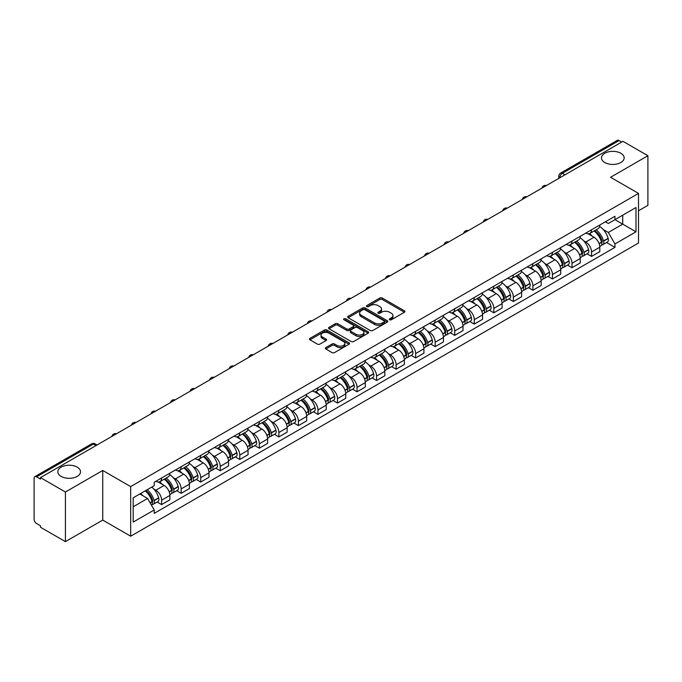 <?xml version="1.0" encoding="UTF-8"?>
<svg xmlns="http://www.w3.org/2000/svg" width="682" height="682" viewBox="0 0 682 682"><rect width="100%" height="100%" fill="white"/><g stroke="black" fill="none" stroke-linecap="round" stroke-linejoin="round"><path stroke-width="1.02" d="M389.635 319.773A1.219 0.699 0 0 0 391.357 319.773L404.426 312.228A1.739 1.006 0 0 0 404.929 311.521A1.739 1.006 0 0 0 404.426 310.813L382.295 298.034A1.739 1.006 0 0 0 379.831 298.034L366.771 305.579A1.219 0.699 0 0 0 366.413 306.073A1.219 0.699 0 0 0 366.771 306.568A1.219 0.699 0 0 0 368.493 306.568L370.181 305.596A5.567 3.214 0 0 1 378.05 305.596L379.891 306.661A5.567 3.214 0 0 1 381.528 308.929A5.567 3.214 0 0 1 379.891 311.205L378.203 312.177A1.219 0.699 0 0 0 377.845 312.671A1.219 0.699 0 0 0 378.203 313.174A1.219 0.699 0 0 0 379.925 313.174L381.613 312.194A5.567 3.214 0 0 1 389.482 312.194L391.332 313.26A5.567 3.214 0 0 1 392.96 315.536A5.567 3.214 0 0 1 391.332 317.803L389.635 318.784A1.219 0.699 0 0 0 389.286 319.278A1.219 0.699 0 0 0 389.635 319.773L389.635 318.784M77.194 467.144A11.338 6.547 0 0 0 64.833 465.721A11.338 6.547 0 0 0 57.834 471.774A11.338 6.547 0 0 0 61.158 476.403A11.338 6.547 0 0 0 73.511 477.818A11.338 6.547 0 0 0 80.51 471.774A11.338 6.547 0 0 0 77.194 467.144M620.842 153.271A11.338 6.547 0 0 0 608.489 151.847A11.338 6.547 0 0 0 601.49 157.9A11.338 6.547 0 0 0 604.806 162.529A11.338 6.547 0 0 0 617.167 163.944A11.338 6.547 0 0 0 624.166 157.9A11.338 6.547 0 0 0 620.842 153.271M325.851 347.581A1.739 1.006 0 0 0 325.348 348.289A1.739 1.006 0 0 0 325.851 349.005L332.066 352.585A1.739 1.006 0 0 0 334.521 352.585L349.031 344.214A1.739 1.006 0 0 0 349.542 343.498A1.739 1.006 0 0 0 349.031 342.79L326.9 330.011A1.739 1.006 0 0 0 324.444 330.011L309.935 338.391A1.739 1.006 0 0 0 309.423 339.099A1.739 1.006 0 0 0 309.935 339.807L317.428 344.137A1.739 1.006 0 0 0 319.892 344.137L326.098 340.557A1.739 1.006 0 0 0 326.61 339.849A1.739 1.006 0 0 0 326.098 339.133L322.381 336.985A4.655 2.685 0 0 1 321.017 335.092A4.655 2.685 0 0 1 323.89 332.611A4.655 2.685 0 0 1 328.963 333.191L343.532 341.605A4.655 2.685 0 0 1 344.896 343.498A4.655 2.685 0 0 1 342.023 345.979A4.655 2.685 0 0 1 336.951 345.399L334.521 344.001A1.739 1.006 0 0 0 332.066 344.001L325.851 347.581L325.851 349.005L332.066 345.442L332.066 344.001M130.68 486.598L102.743 470.469L65.412 492.02L40.485 477.63L622.973 141.336L647.9 155.726L610.569 177.277L638.505 193.407L130.68 486.598L130.68 536.214L638.505 243.022L638.505 193.407M370.3 330.514A1.739 1.006 0 0 0 372.764 330.514L387.274 322.134A1.739 1.006 0 0 0 387.777 321.427A1.739 1.006 0 0 0 387.274 320.711L365.143 307.94A1.739 1.006 0 0 0 362.679 307.94L348.17 316.312A1.739 1.006 0 0 0 347.658 317.019A1.739 1.006 0 0 0 348.17 317.735L370.3 330.514M344.419 320.037A1.219 0.699 0 0 1 345.655 320.208L345.655 318.758L368.152 331.75A1.739 1.006 0 0 1 368.664 332.466A1.739 1.006 0 0 1 368.152 333.174L353.643 341.546A1.739 1.006 0 0 1 351.187 341.546L329.048 328.775L335.263 325.212L335.263 323.762L329.048 327.351A1.739 1.006 0 0 0 328.545 328.059A1.739 1.006 0 0 0 329.048 328.775L329.048 327.351M335.263 325.212A1.739 1.006 0 0 1 337.718 325.212L337.718 323.762A1.739 1.006 0 0 0 335.263 323.762M337.718 323.762L346.695 328.946A1.739 1.006 0 0 0 349.158 328.946L353.276 326.567A1.739 1.006 0 0 0 353.779 325.86A1.739 1.006 0 0 0 353.276 325.152L343.933 319.756A1.219 0.699 0 0 1 343.575 319.261A1.219 0.699 0 0 1 344.325 318.613A1.219 0.699 0 0 1 345.655 318.758M65.412 492.02L65.412 541.636L40.485 527.246L40.485 525.796L36.606 523.554A3.546 2.046 -120 0 1 34.1 519.215L34.1 478.278A3.546 2.046 -120 0 1 34.833 476.658L91.576 443.897A3.546 2.046 60 0 1 93.349 444.076L36.606 476.837A3.546 2.046 -120 0 0 34.833 476.658M638.505 210.764L647.9 205.342L647.9 155.726M65.412 541.636L102.743 520.085L130.68 536.214M40.485 477.63L40.485 479.079L36.606 476.837M564.977 174.822L562.343 173.305A3.546 2.046 60 0 0 560.57 173.126L617.321 140.364A3.546 2.046 60 0 1 619.086 140.543L562.343 173.305A3.546 2.046 120 0 0 559.837 177.644L559.837 177.789M621.72 142.061L619.086 140.543M591.533 229.783A8.15 4.706 60 0 1 589.845 233.44L598.114 228.666A8.15 4.706 -120 0 0 599.802 225.009M583.681 240.806L585.77 242.008A8.15 4.706 60 0 1 591.533 251.99L599.802 247.216A8.15 4.706 -120 0 0 594.039 237.234L588.114 233.815M599.802 247.216L599.802 251.624L591.533 256.398L587.049 253.815M589.845 233.44A8.15 4.706 60 0 1 585.829 233.073M591.533 251.99L591.533 256.398M571.985 241.07A8.15 4.706 60 0 1 570.305 244.727L578.566 239.953A8.15 4.706 -120 0 0 580.254 236.296M567.509 265.093L571.993 267.685L580.254 262.911L580.254 258.495A8.15 4.706 -120 0 0 574.491 248.521L568.575 245.102M570.305 244.727A8.15 4.706 60 0 1 566.29 244.361M564.142 252.084L566.231 253.286A8.15 4.706 60 0 1 571.993 263.269L571.993 267.685M552.446 252.349A8.15 4.706 60 0 1 550.758 256.006L559.027 251.232A8.15 4.706 -120 0 0 560.715 247.575M547.961 276.372L552.446 278.964L560.715 274.19L560.715 269.782A8.15 4.706 -120 0 0 554.952 259.799L549.036 256.381M550.758 256.006A8.15 4.706 60 0 1 546.751 255.639M544.603 263.371L546.683 264.573A8.15 4.706 60 0 1 552.446 274.556L552.446 278.964M532.906 263.636A8.15 4.706 60 0 1 531.218 267.293L539.488 262.519A8.15 4.706 -120 0 0 541.176 258.862M528.422 287.659L532.906 290.242L541.176 285.477L541.176 281.061A8.15 4.706 -120 0 0 535.413 271.078L529.496 267.668M531.218 267.293A8.15 4.706 60 0 1 527.203 266.918M525.063 274.65L527.143 275.852A8.15 4.706 60 0 1 532.906 285.835L532.906 290.242M513.367 274.914A8.15 4.706 60 0 1 511.679 278.571L519.948 273.797A8.15 4.706 -120 0 0 521.636 270.14M508.883 298.938L513.367 301.529L521.636 296.755L521.636 292.339A8.15 4.706 -120 0 0 515.873 282.365L509.957 278.947M511.679 278.571A8.15 4.706 60 0 1 507.664 278.205M505.515 285.928L507.604 287.139A8.15 4.706 60 0 1 513.367 297.113L513.367 301.529M493.819 286.193A8.15 4.706 60 0 1 492.14 289.85L500.4 285.085A8.15 4.706 -120 0 0 502.088 281.419M489.344 310.225L493.828 312.808L502.088 308.034L502.088 303.626A8.15 4.706 -120 0 0 496.326 293.644L490.409 290.225M492.14 289.85A8.15 4.706 60 0 1 488.124 289.483M485.976 297.216L488.065 298.418A8.15 4.706 60 0 1 493.828 308.4L493.828 312.808M474.28 297.48A8.15 4.706 60 0 1 472.592 301.137L480.861 296.363A8.15 4.706 -120 0 0 482.549 292.706M469.796 321.503L474.28 324.095L482.549 319.321L482.549 314.905A8.15 4.706 -120 0 0 476.786 304.931L470.87 301.512M472.592 301.137A8.15 4.706 60 0 1 468.585 300.771M466.437 308.494L468.517 309.696A8.15 4.706 60 0 1 474.28 319.679L474.28 324.095M454.741 308.758A8.15 4.706 60 0 1 453.053 312.416L461.322 307.642A8.15 4.706 -120 0 0 463.01 303.984M450.256 332.782L454.741 335.373L463.01 330.6L463.01 326.192A8.15 4.706 -120 0 0 457.247 316.209L451.331 312.791M453.053 312.416A8.15 4.706 60 0 1 449.037 312.049M446.898 319.781L448.978 320.983A8.15 4.706 60 0 1 454.741 330.966L454.741 335.373M435.201 320.046A8.15 4.706 60 0 1 433.513 323.703L441.783 318.929A8.15 4.706 -120 0 0 443.471 315.272M430.717 344.069L435.201 346.661L443.471 341.887L443.471 337.471A8.15 4.706 -120 0 0 437.708 327.488L431.791 324.078M433.513 323.703A8.15 4.706 60 0 1 429.498 323.336M427.35 331.06L429.438 332.262A8.15 4.706 60 0 1 435.201 342.245L435.201 346.661M415.662 331.324A8.15 4.706 60 0 1 413.974 334.981L422.235 330.207A8.15 4.706 -120 0 0 423.923 326.55M411.178 355.348L415.662 357.939L423.923 353.165L423.923 348.758A8.15 4.706 -120 0 0 418.16 338.775L412.243 335.356M413.974 334.981A8.15 4.706 60 0 1 409.959 334.615M407.81 342.347L409.899 343.549A8.15 4.706 60 0 1 415.662 353.523L415.662 357.939M396.114 342.603A8.15 4.706 60 0 1 394.426 346.268L402.695 341.494A8.15 4.706 -120 0 0 404.383 337.837M391.63 366.635L396.114 369.218L404.383 364.444L404.383 360.036A8.15 4.706 -120 0 0 398.62 350.054L392.704 346.635M394.426 346.268A8.15 4.706 60 0 1 390.419 345.893M388.271 353.626L390.351 354.828A8.15 4.706 60 0 1 396.114 364.81L396.114 369.218M376.575 353.89A8.15 4.706 60 0 1 374.887 357.547L383.156 352.773A8.15 4.706 -120 0 0 384.844 349.116M372.091 377.913L376.575 380.505L384.844 375.731L384.844 371.315A8.15 4.706 -120 0 0 379.081 361.341L373.165 357.922M374.887 357.547A8.15 4.706 60 0 1 370.88 357.18M368.732 364.904L370.812 366.115A8.15 4.706 60 0 1 376.575 376.089L376.575 380.505M357.036 365.168A8.15 4.706 60 0 1 355.348 368.826L363.617 364.052A8.15 4.706 -120 0 0 365.305 360.394M352.551 389.2L357.036 391.783L365.305 387.009L365.305 382.602A8.15 4.706 -120 0 0 359.542 372.619L353.626 369.201M355.348 368.826A8.15 4.706 60 0 1 351.332 368.459M349.184 376.191L351.273 377.393A8.15 4.706 60 0 1 357.036 387.376L357.036 391.783M337.496 376.455A8.15 4.706 60 0 1 335.808 380.113L344.069 375.339A8.15 4.706 -120 0 0 345.757 371.681M333.012 400.479L337.496 403.071L345.757 398.297L345.757 393.881A8.15 4.706 -120 0 0 339.994 383.898L334.078 380.488M335.808 380.113A8.15 4.706 60 0 1 331.793 379.746M329.645 387.47L331.733 388.672A8.15 4.706 60 0 1 337.496 398.655L337.496 403.071M317.948 387.734A8.15 4.706 60 0 1 316.26 391.391L324.53 386.617A8.15 4.706 -120 0 0 326.218 382.96M313.464 411.757L317.948 414.349L326.218 409.575L326.218 405.168A8.15 4.706 -120 0 0 320.455 395.185L314.538 391.766M316.26 391.391A8.15 4.706 60 0 1 312.254 391.025M310.105 398.757L312.185 399.959A8.15 4.706 60 0 1 317.948 409.942L317.948 414.349M298.409 399.021A8.15 4.706 60 0 1 296.721 402.678L304.99 397.904A8.15 4.706 -120 0 0 306.678 394.247M293.925 423.045L298.409 425.628L306.678 420.862L306.678 416.446A8.15 4.706 -120 0 0 300.915 406.463L294.999 403.053M296.721 402.678A8.15 4.706 60 0 1 292.714 402.303M290.566 410.035L292.646 411.237A8.15 4.706 60 0 1 298.409 421.22L298.409 425.628M278.87 410.3A8.15 4.706 60 0 1 277.182 413.957L285.451 409.183A8.15 4.706 -120 0 0 287.139 405.526M274.386 434.323L278.87 436.915L287.139 432.141L287.139 427.725A8.15 4.706 -120 0 0 281.376 417.751L275.46 414.332M277.182 413.957A8.15 4.706 60 0 1 273.167 413.59M271.018 421.314L273.107 422.525A8.15 4.706 60 0 1 278.87 432.499L278.87 436.915M259.331 421.578A8.15 4.706 60 0 1 257.643 425.236L265.903 420.47A8.15 4.706 -120 0 0 267.591 416.804M254.846 445.61L259.331 448.193L267.591 443.419L267.591 439.012A8.15 4.706 -120 0 0 261.828 429.029L255.912 425.611M257.643 425.236A8.15 4.706 60 0 1 253.627 424.869M251.479 432.601L253.568 433.803A8.15 4.706 60 0 1 259.331 443.786L259.331 448.193M239.783 432.865A8.15 4.706 60 0 1 238.095 436.523L246.364 431.749A8.15 4.706 -120 0 0 248.052 428.091M235.299 456.889L239.783 459.48L248.052 454.706L248.052 450.291A8.15 4.706 -120 0 0 242.289 440.316L236.373 436.898M238.095 436.523A8.15 4.706 60 0 1 234.088 436.156M231.94 443.88L234.02 445.082A8.15 4.706 60 0 1 239.783 455.064L239.783 459.48M220.243 444.144A8.15 4.706 60 0 1 218.555 447.801L226.825 443.027A8.15 4.706 -120 0 0 228.513 439.37M215.759 468.167L220.243 470.759L228.513 465.985L228.513 461.578A8.15 4.706 -120 0 0 222.75 451.595L216.833 448.176M218.555 447.801A8.15 4.706 60 0 1 214.549 447.435M212.4 455.167L214.48 456.369A8.15 4.706 60 0 1 220.243 466.352L220.243 470.759M200.704 455.431A8.15 4.706 60 0 1 199.016 459.088L207.285 454.314A8.15 4.706 -120 0 0 208.973 450.657M196.22 479.455L200.704 482.046L208.973 477.272L208.973 472.856A8.15 4.706 -120 0 0 203.21 462.873L197.294 459.463M199.016 459.088A8.15 4.706 60 0 1 195.001 458.722M192.853 466.445L194.941 467.647A8.15 4.706 60 0 1 200.704 477.63L200.704 482.046M181.165 466.71A8.15 4.706 60 0 1 179.477 470.367L187.738 465.593A8.15 4.706 -120 0 0 189.425 461.936M176.681 490.733L181.165 493.325L189.425 488.551L189.425 484.143A8.15 4.706 -120 0 0 183.663 474.161L177.746 470.742M179.477 470.367A8.15 4.706 60 0 1 175.462 470M173.313 477.732L175.402 478.934A8.15 4.706 60 0 1 181.165 488.909L181.165 493.325M161.617 477.988A8.15 4.706 60 0 1 159.929 481.654L168.198 476.88A8.15 4.706 -120 0 0 169.886 473.223M157.133 502.02L161.617 504.603L169.886 499.829L169.886 495.422A8.15 4.706 -120 0 0 164.123 485.439L158.207 482.021M159.929 481.654A8.15 4.706 60 0 1 155.922 481.279M153.774 489.011L155.854 490.213A8.15 4.706 60 0 1 161.617 500.196L161.617 504.603M605.369 221.795L608.318 223.491L635.999 207.507L622.726 215.18L622.726 224.148L608.318 232.46L603.229 229.519M133.186 506.777L147.593 498.457L154.226 509.957L133.186 522.105L133.186 497.809L154.226 485.661L154.226 482.259L614.959 216.262L614.959 219.664L635.999 231.812L614.959 243.96L608.318 232.46M635.999 207.507L635.999 231.812M154.226 509.957L154.226 513.358L614.959 247.361L614.959 243.96M102.743 470.469L102.743 520.085M147.593 498.457L139.827 493.973M606.588 242.528L614.959 247.361M390.121 319.943L391.332 319.253A5.567 3.214 0 0 0 392.96 316.977L392.96 315.536M381.528 308.929L381.528 310.378A5.567 3.214 0 0 1 379.891 312.646L378.689 313.345M404.4 312.245L382.295 299.483A1.739 1.006 0 0 0 379.831 299.483L367.257 306.738M387.248 322.151L365.143 309.381A1.739 1.006 0 0 0 362.679 309.381L348.195 317.744M384.196 321.921A1.219 0.699 0 0 0 384.554 321.427A1.219 0.699 0 0 0 384.196 320.924L364.768 309.713A1.219 0.699 0 0 0 363.046 309.713L361.264 310.736A5.567 3.214 0 0 0 359.636 313.012A5.567 3.214 0 0 0 361.264 315.28L374.546 322.953A5.567 3.214 0 0 0 382.414 322.953L384.196 321.921L384.196 323.37A1.219 0.699 0 0 0 384.554 322.867L384.554 321.427M359.636 313.012L359.636 314.462A5.567 3.214 0 0 0 361.264 316.729L361.264 315.28M384.196 323.37L382.414 324.393A5.567 3.214 0 0 1 374.546 324.393L361.264 316.729M337.718 325.212L346.695 330.395A1.739 1.006 0 0 0 349.158 330.395L353.276 328.016A1.739 1.006 0 0 0 353.779 327.309L353.779 325.86M345.655 320.208L368.127 333.183M356.013 334.325A4.655 2.685 0 0 0 361.076 334.905A4.655 2.685 0 0 0 363.949 332.424A4.655 2.685 0 0 0 362.585 330.531L357.453 327.565A1.739 1.006 0 0 0 354.998 327.565L350.872 329.943A1.739 1.006 0 0 0 350.369 330.651A1.739 1.006 0 0 0 350.872 331.358L356.013 334.325L356.013 335.774A4.655 2.685 0 0 0 361.076 336.354A4.655 2.685 0 0 0 363.949 333.873L363.949 332.424M350.369 330.651L350.369 332.1A1.739 1.006 0 0 0 350.872 332.807L350.872 331.358M356.013 335.774L350.872 332.807M344.896 343.498L344.896 344.947A4.655 2.685 0 0 1 342.023 347.428A4.655 2.685 0 0 1 336.951 346.848L334.521 345.442A1.739 1.006 0 0 0 332.066 345.442M321.017 335.092L321.017 336.533A4.655 2.685 0 0 0 322.381 338.434L322.381 336.985M326.098 339.133L326.098 340.557L322.381 338.434M349.005 344.222L326.9 331.461A1.739 1.006 0 0 0 324.444 331.461L309.952 339.824M594.61 230.695A11.159 6.445 60 0 1 594.661 230.729A11.159 6.445 60 0 1 602.01 240.737L602.07 240.968A2.174 1.253 60 0 1 601.729 242.673A2.174 1.253 60 0 1 601.677 242.698M594.116 230.976A13.461 7.775 60 0 1 601.515 242.084L601.584 242.315A4.476 2.583 60 0 1 600.876 245.827L599.768 246.466M601.643 244.838A4.476 2.583 -120 0 0 602.879 244.668A4.476 2.583 -120 0 0 603.587 241.155L603.519 240.925A13.461 7.775 -120 0 0 596.119 229.817M599.631 226.441A13.461 7.775 60 0 1 608.097 238.291L608.156 238.521A4.476 2.583 60 0 1 607.449 242.033L602.879 244.668M589.529 233.602A13.461 7.775 60 0 1 592.334 236.253M598.881 236.27L600.603 237.268M575.062 241.974A11.159 6.445 60 0 1 575.122 242.008A11.159 6.445 60 0 1 582.462 252.025L582.53 252.255A2.174 1.253 60 0 1 582.189 253.96A2.174 1.253 60 0 1 582.138 253.985M574.576 242.255A13.461 7.775 60 0 1 581.976 253.363L582.044 253.593A4.476 2.583 60 0 1 581.337 257.105L580.22 257.753M582.096 256.117A4.476 2.583 -120 0 0 583.34 255.955A4.476 2.583 -120 0 0 584.048 252.442L583.98 252.212A13.461 7.775 -120 0 0 576.58 241.104M580.084 237.728A13.461 7.775 60 0 1 588.549 249.569L588.617 249.8A4.476 2.583 60 0 1 587.91 253.312L583.34 255.955M569.982 244.881A13.461 7.775 60 0 1 572.795 247.532M579.342 247.557L581.055 248.546M555.523 253.261A11.159 6.445 60 0 1 555.583 253.286A11.159 6.445 60 0 1 562.923 263.303L562.991 263.533A2.174 1.253 60 0 1 562.65 265.238A2.174 1.253 60 0 1 562.599 265.264M555.037 253.542A13.461 7.775 60 0 1 562.437 264.65L562.497 264.88A4.476 2.583 60 0 1 561.789 268.393L560.681 269.032M562.556 267.404A4.476 2.583 -120 0 0 563.801 267.233A4.476 2.583 -120 0 0 564.5 263.721L564.44 263.491A13.461 7.775 -120 0 0 557.041 252.383M560.544 249.007A13.461 7.775 60 0 1 569.01 260.848L569.078 261.087A4.476 2.583 60 0 1 568.37 264.599L563.801 267.233M550.442 256.168A13.461 7.775 60 0 1 553.255 258.819M559.803 258.836L561.516 259.825M535.984 264.539A11.159 6.445 60 0 1 536.035 264.573A11.159 6.445 60 0 1 543.384 274.59L543.443 274.82A2.174 1.253 60 0 1 543.102 276.525A2.174 1.253 60 0 1 543.06 276.551M535.498 264.821A13.461 7.775 60 0 1 542.889 275.929L542.957 276.159A4.476 2.583 60 0 1 542.25 279.671L541.141 280.319M543.017 278.682A4.476 2.583 -120 0 0 544.253 278.52A4.476 2.583 -120 0 0 544.961 275.008L544.901 274.769A13.461 7.775 -120 0 0 537.501 263.661M541.005 260.285A13.461 7.775 60 0 1 549.47 272.135L549.539 272.365A4.476 2.583 60 0 1 548.831 275.878L544.253 278.52M530.903 267.446A13.461 7.775 60 0 1 533.716 270.098M540.263 270.115L541.977 271.112M516.444 275.818A11.159 6.445 60 0 1 516.496 275.852A11.159 6.445 60 0 1 523.844 285.869L523.904 286.099A2.174 1.253 60 0 1 523.563 287.804A2.174 1.253 60 0 1 523.512 287.83M515.95 276.108A13.461 7.775 60 0 1 523.35 287.216L523.418 287.446A4.476 2.583 60 0 1 522.71 290.958L521.602 291.598M523.478 289.969A4.476 2.583 -120 0 0 524.714 289.799A4.476 2.583 -120 0 0 525.421 286.287L525.353 286.056A13.461 7.775 -120 0 0 517.953 274.948M521.466 271.572A13.461 7.775 60 0 1 529.931 283.414L529.991 283.644A4.476 2.583 60 0 1 529.283 287.156L524.714 289.799M511.364 278.725A13.461 7.775 60 0 1 514.168 281.385M520.716 281.402L522.438 282.391M496.897 287.105A11.159 6.445 60 0 1 496.956 287.139A11.159 6.445 60 0 1 504.296 297.147L504.365 297.386A2.174 1.253 60 0 1 504.024 299.083A2.174 1.253 60 0 1 503.972 299.108M496.411 287.386A13.461 7.775 60 0 1 503.81 298.494L503.879 298.725A4.476 2.583 60 0 1 503.171 302.237L502.054 302.876M503.93 301.248A4.476 2.583 -120 0 0 505.174 301.077A4.476 2.583 -120 0 0 505.882 297.565L505.814 297.335A13.461 7.775 -120 0 0 498.414 286.227M501.918 282.851A13.461 7.775 60 0 1 510.383 294.701L510.451 294.931A4.476 2.583 60 0 1 509.744 298.443L505.174 301.077M491.816 290.012A13.461 7.775 60 0 1 494.629 292.663M501.176 292.68L502.89 293.678M477.357 298.384A11.159 6.445 60 0 1 477.417 298.418A11.159 6.445 60 0 1 484.757 308.435L484.825 308.665A2.174 1.253 60 0 1 484.484 310.37A2.174 1.253 60 0 1 484.433 310.395M476.871 298.665A13.461 7.775 60 0 1 484.271 309.773L484.331 310.012A4.476 2.583 60 0 1 483.632 313.524L482.515 314.163M484.391 312.535A4.476 2.583 -120 0 0 485.635 312.365A4.476 2.583 -120 0 0 486.343 308.852L486.275 308.622A13.461 7.775 -120 0 0 478.875 297.514M482.379 294.138A13.461 7.775 60 0 1 490.844 305.979L490.912 306.209A4.476 2.583 60 0 1 490.205 309.722L485.635 312.365M472.276 301.291A13.461 7.775 60 0 1 475.09 303.95M481.637 303.967L483.35 304.956M457.818 309.671A11.159 6.445 60 0 1 457.869 309.696A11.159 6.445 60 0 1 465.218 319.713L465.286 319.943A2.174 1.253 60 0 1 464.936 321.648A2.174 1.253 60 0 1 464.894 321.674M457.332 309.952A13.461 7.775 60 0 1 464.723 321.06L464.792 321.29A4.476 2.583 60 0 1 464.084 324.803L462.976 325.442M464.851 323.814A4.476 2.583 -120 0 0 466.087 323.643A4.476 2.583 -120 0 0 466.795 320.131L466.735 319.901A13.461 7.775 -120 0 0 459.336 308.793M462.839 305.417A13.461 7.775 60 0 1 471.305 317.258L471.373 317.497A4.476 2.583 60 0 1 470.665 321.009L466.087 323.643M452.737 312.578A13.461 7.775 60 0 1 455.55 315.229M462.098 315.246L463.811 316.235M438.279 320.949A11.159 6.445 60 0 1 438.33 320.983A11.159 6.445 60 0 1 445.678 331L445.738 331.23A2.174 1.253 60 0 1 445.397 332.935A2.174 1.253 60 0 1 445.346 332.961M437.784 321.231A13.461 7.775 60 0 1 445.184 332.339L445.252 332.569A4.476 2.583 60 0 1 444.545 336.081L443.436 336.729M445.312 335.092A4.476 2.583 -120 0 0 446.548 334.93A4.476 2.583 -120 0 0 447.256 331.418L447.187 331.188A13.461 7.775 -120 0 0 439.788 320.071M443.3 316.704A13.461 7.775 60 0 1 451.765 328.545L451.825 328.775A4.476 2.583 60 0 1 451.117 332.287L446.548 334.93M433.198 323.856A13.461 7.775 60 0 1 436.003 326.507M442.55 326.533L444.272 327.522M418.731 332.236A11.159 6.445 60 0 1 418.791 332.262A11.159 6.445 60 0 1 426.131 342.279L426.199 342.509A2.174 1.253 60 0 1 425.858 344.214A2.174 1.253 60 0 1 425.807 344.24M418.245 332.518A13.461 7.775 60 0 1 425.645 343.626L425.713 343.856A4.476 2.583 60 0 1 425.005 347.368L423.889 348.008M425.773 346.379A4.476 2.583 -120 0 0 427.009 346.209A4.476 2.583 -120 0 0 427.716 342.696L427.648 342.466A13.461 7.775 -120 0 0 420.248 331.358M423.752 327.982A13.461 7.775 60 0 1 432.218 339.824L432.286 340.054A4.476 2.583 60 0 1 431.578 343.566L427.009 346.209M413.65 335.135A13.461 7.775 60 0 1 416.463 337.795M423.011 337.812L424.724 338.801M399.192 343.515A11.159 6.445 60 0 1 399.251 343.549A11.159 6.445 60 0 1 406.591 353.566L406.66 353.796A2.174 1.253 60 0 1 406.319 355.501A2.174 1.253 60 0 1 406.267 355.527M398.706 343.796A13.461 7.775 60 0 1 406.105 354.904L406.165 355.134A4.476 2.583 60 0 1 405.466 358.647L404.349 359.295M406.225 357.658A4.476 2.583 -120 0 0 407.469 357.487A4.476 2.583 -120 0 0 408.177 353.975L408.109 353.745A13.461 7.775 -120 0 0 400.709 342.637M404.213 339.261A13.461 7.775 60 0 1 412.678 351.111L412.746 351.341A4.476 2.583 60 0 1 412.039 354.853L407.469 357.487M394.111 346.422A13.461 7.775 60 0 1 396.924 349.073M403.471 349.09L405.185 350.088M379.652 354.793A11.159 6.445 60 0 1 379.704 354.828A11.159 6.445 60 0 1 387.052 364.844L387.12 365.075A2.174 1.253 60 0 1 386.771 366.78A2.174 1.253 60 0 1 386.728 366.805M379.166 355.075A13.461 7.775 60 0 1 386.558 366.191L386.626 366.422A4.476 2.583 60 0 1 385.918 369.934L384.81 370.573M386.685 368.945A4.476 2.583 -120 0 0 387.922 368.774A4.476 2.583 -120 0 0 388.629 365.262L388.57 365.032A13.461 7.775 -120 0 0 381.17 353.924M384.674 350.548A13.461 7.775 60 0 1 393.139 362.389L393.207 362.619A4.476 2.583 60 0 1 392.5 366.132L387.922 368.774M374.571 357.7A13.461 7.775 60 0 1 377.385 360.36M383.932 360.377L385.645 361.366M360.113 366.081A11.159 6.445 60 0 1 360.164 366.115A11.159 6.445 60 0 1 367.513 376.123L367.572 376.353A2.174 1.253 60 0 1 367.231 378.058A2.174 1.253 60 0 1 367.18 378.084M359.619 366.362A13.461 7.775 60 0 1 367.018 377.47L367.087 377.7A4.476 2.583 60 0 1 366.379 381.212L365.271 381.852M367.146 380.224A4.476 2.583 -120 0 0 368.382 380.053A4.476 2.583 -120 0 0 369.09 376.541L369.022 376.311A13.461 7.775 -120 0 0 361.622 365.202M365.134 361.827A13.461 7.775 60 0 1 373.6 373.676L373.659 373.907A4.476 2.583 60 0 1 372.952 377.419L368.382 380.053M355.032 368.988A13.461 7.775 60 0 1 357.837 371.639M364.384 371.656L366.106 372.645M340.565 377.359A11.159 6.445 60 0 1 340.625 377.393A11.159 6.445 60 0 1 347.965 387.41L348.033 387.64A2.174 1.253 60 0 1 347.692 389.345A2.174 1.253 60 0 1 347.641 389.371M340.079 377.64A13.461 7.775 60 0 1 347.479 388.749L347.547 388.979A4.476 2.583 60 0 1 346.84 392.491L345.723 393.139M347.607 391.502A4.476 2.583 -120 0 0 348.843 391.34A4.476 2.583 -120 0 0 349.551 387.828L349.482 387.598A13.461 7.775 -120 0 0 342.083 376.49M345.595 373.114A13.461 7.775 60 0 1 354.052 384.955L354.12 385.185A4.476 2.583 60 0 1 353.412 388.697L348.843 391.34M335.484 380.266A13.461 7.775 60 0 1 338.298 382.917M344.845 382.943L346.558 383.932M321.026 388.646A11.159 6.445 60 0 1 321.086 388.672A11.159 6.445 60 0 1 328.426 398.689L328.494 398.919A2.174 1.253 60 0 1 328.153 400.624A2.174 1.253 60 0 1 328.102 400.649M320.54 388.928A13.461 7.775 60 0 1 327.94 400.036L327.999 400.266A4.476 2.583 60 0 1 327.3 403.778L326.184 404.417M328.059 402.789A4.476 2.583 -120 0 0 329.304 402.619A4.476 2.583 -120 0 0 330.011 399.106L329.943 398.876A13.461 7.775 -120 0 0 322.543 387.768M326.047 384.392A13.461 7.775 60 0 1 334.512 396.233L334.581 396.472A4.476 2.583 60 0 1 333.873 399.976L329.304 402.619M315.945 391.553A13.461 7.775 60 0 1 318.758 394.205M325.305 394.222L327.019 395.21M301.487 399.925A11.159 6.445 60 0 1 301.538 399.959A11.159 6.445 60 0 1 308.886 409.976L308.955 410.206A2.174 1.253 60 0 1 308.605 411.911A2.174 1.253 60 0 1 308.562 411.937M301.001 400.206A13.461 7.775 60 0 1 308.392 411.314L308.46 411.544A4.476 2.583 60 0 1 307.752 415.057L306.644 415.705M308.52 414.068A4.476 2.583 -120 0 0 309.756 413.906A4.476 2.583 -120 0 0 310.463 410.394L310.404 410.155A13.461 7.775 -120 0 0 303.004 399.047M306.508 395.671A13.461 7.775 60 0 1 314.973 407.521L315.041 407.751A4.476 2.583 60 0 1 314.334 411.263L309.756 413.906M296.406 402.832A13.461 7.775 60 0 1 299.219 405.483M305.766 405.5L307.48 406.498M281.947 411.203A11.159 6.445 60 0 1 281.998 411.237A11.159 6.445 60 0 1 289.347 421.254L289.407 421.485A2.174 1.253 60 0 1 289.066 423.19A2.174 1.253 60 0 1 289.015 423.215M281.453 411.493A13.461 7.775 60 0 1 288.853 422.601L288.921 422.831A4.476 2.583 60 0 1 288.213 426.344L287.105 426.983M288.98 425.355A4.476 2.583 -120 0 0 290.217 425.184A4.476 2.583 -120 0 0 290.924 421.672L290.856 421.442A13.461 7.775 -120 0 0 283.456 410.334M286.969 406.958A13.461 7.775 60 0 1 295.434 418.799L295.494 419.029A4.476 2.583 60 0 1 294.786 422.542L290.217 425.184M276.866 414.11A13.461 7.775 60 0 1 279.671 416.77M286.218 416.787L287.94 417.776M262.4 422.49A11.159 6.445 60 0 1 262.459 422.525A11.159 6.445 60 0 1 269.799 432.533L269.867 432.772A2.174 1.253 60 0 1 269.526 434.468A2.174 1.253 60 0 1 269.475 434.494M261.914 422.772A13.461 7.775 60 0 1 269.313 433.88L269.381 434.11A4.476 2.583 60 0 1 268.674 437.622L267.557 438.262M269.441 436.633A4.476 2.583 -120 0 0 270.677 436.463A4.476 2.583 -120 0 0 271.385 432.951L271.317 432.72A13.461 7.775 -120 0 0 263.917 421.612M267.429 418.237A13.461 7.775 60 0 1 275.886 430.086L275.954 430.316A4.476 2.583 60 0 1 275.247 433.829L270.677 436.463M257.319 425.398A13.461 7.775 60 0 1 260.132 428.049M266.679 428.066L268.393 429.063M242.86 433.769A11.159 6.445 60 0 1 242.92 433.803A11.159 6.445 60 0 1 250.26 443.82L250.328 444.05A2.174 1.253 60 0 1 249.987 445.755A2.174 1.253 60 0 1 249.936 445.781M242.374 434.05A13.461 7.775 60 0 1 249.774 445.158L249.834 445.397A4.476 2.583 60 0 1 249.135 448.909L248.018 449.549M249.893 447.912A4.476 2.583 -120 0 0 251.138 447.75A4.476 2.583 -120 0 0 251.846 444.238L251.777 444.008A13.461 7.775 -120 0 0 244.378 432.9M247.881 429.524A13.461 7.775 60 0 1 256.347 441.365L256.415 441.595A4.476 2.583 60 0 1 255.707 445.107L251.138 447.75M237.779 436.676A13.461 7.775 60 0 1 240.593 439.336M247.14 439.353L248.853 440.342M223.321 445.056A11.159 6.445 60 0 1 223.372 445.082A11.159 6.445 60 0 1 230.721 455.099L230.789 455.329A2.174 1.253 60 0 1 230.439 457.034A2.174 1.253 60 0 1 230.397 457.059M222.835 445.337A13.461 7.775 60 0 1 230.226 456.446L230.294 456.676A4.476 2.583 60 0 1 229.587 460.188L228.479 460.827M230.354 459.199A4.476 2.583 -120 0 0 231.59 459.029A4.476 2.583 -120 0 0 232.298 455.516L232.238 455.286A13.461 7.775 -120 0 0 224.838 444.178M228.342 440.802A13.461 7.775 60 0 1 236.807 452.643L236.876 452.882A4.476 2.583 60 0 1 236.168 456.394L231.59 459.029M218.24 447.963A13.461 7.775 60 0 1 221.053 450.614M227.6 450.632L229.314 451.62M203.782 456.335A11.159 6.445 60 0 1 203.833 456.369A11.159 6.445 60 0 1 211.181 466.386L211.241 466.616A2.174 1.253 60 0 1 210.9 468.321A2.174 1.253 60 0 1 210.849 468.346M203.287 456.616A13.461 7.775 60 0 1 210.687 467.724L210.755 467.954A4.476 2.583 60 0 1 210.047 471.467L208.939 472.114M210.815 470.478A4.476 2.583 -120 0 0 212.051 470.316A4.476 2.583 -120 0 0 212.758 466.803L212.69 466.573A13.461 7.775 -120 0 0 205.291 455.457M208.803 452.081A13.461 7.775 60 0 1 217.268 463.931L217.328 464.161A4.476 2.583 60 0 1 216.629 467.673L212.051 470.316M198.701 459.242A13.461 7.775 60 0 1 201.514 461.893M208.053 461.919L209.775 462.908M184.234 467.622A11.159 6.445 60 0 1 184.293 467.647A11.159 6.445 60 0 1 191.633 477.664L191.702 477.894A2.174 1.253 60 0 1 191.361 479.599A2.174 1.253 60 0 1 191.31 479.625M183.748 467.903A13.461 7.775 60 0 1 191.148 479.011L191.216 479.241A4.476 2.583 60 0 1 190.508 482.754L189.391 483.393M191.275 481.765A4.476 2.583 -120 0 0 192.512 481.594A4.476 2.583 -120 0 0 193.219 478.082L193.151 477.852A13.461 7.775 -120 0 0 185.751 466.744M189.264 463.368A13.461 7.775 60 0 1 197.72 475.209L197.789 475.439A4.476 2.583 60 0 1 197.081 478.952L192.512 481.594M179.153 470.52A13.461 7.775 60 0 1 181.966 473.18M188.513 473.197L190.227 474.186M164.694 478.9A11.159 6.445 60 0 1 164.754 478.934A11.159 6.445 60 0 1 172.094 488.943L172.162 489.182A2.174 1.253 60 0 1 171.821 490.887A2.174 1.253 60 0 1 171.77 490.912M164.209 479.182A13.461 7.775 60 0 1 171.608 490.29L171.668 490.52A4.476 2.583 60 0 1 170.969 494.032L169.852 494.68M171.728 493.043A4.476 2.583 -120 0 0 172.972 492.873A4.476 2.583 -120 0 0 173.68 489.361L173.612 489.13A13.461 7.775 -120 0 0 166.212 478.022M169.716 474.646A13.461 7.775 60 0 1 178.181 486.496L178.249 486.726A4.476 2.583 60 0 1 177.542 490.239L172.972 492.873M159.614 481.807A13.461 7.775 60 0 1 162.427 484.459M168.974 484.476L170.688 485.473M145.752 490.554A11.159 6.445 60 0 1 152.555 500.23L152.623 500.46A2.174 1.253 60 0 1 152.274 502.165A2.174 1.253 60 0 1 152.231 502.191M145.189 490.878A13.461 7.775 60 0 1 152.069 501.568L152.129 501.807A4.476 2.583 60 0 1 151.515 505.26M152.188 504.33A4.476 2.583 -120 0 0 153.424 504.16A4.476 2.583 -120 0 0 154.132 500.648L154.072 500.418A13.461 7.775 -120 0 0 147.193 489.719M151.762 487.084A13.461 7.775 60 0 1 158.642 497.775L158.71 498.005A4.476 2.583 60 0 1 158.002 501.517L153.424 504.16M140.62 493.521A13.461 7.775 60 0 1 142.888 495.746M149.435 495.763L151.148 496.752M559.965 177.712L559.837 177.644A3.546 2.046 0 0 1 558.797 176.195L558.797 178.386M181.165 488.909L189.425 484.143M200.704 477.63L208.973 472.856M220.243 466.352L228.513 461.578M239.783 455.064L248.052 450.291M259.331 443.786L267.591 439.012M278.87 432.499L287.139 427.725M298.409 421.22L306.678 416.446M317.948 409.942L326.218 405.168M337.496 398.655L345.757 393.881M357.036 387.376L365.305 382.602M376.575 376.089L384.844 371.315M396.114 364.81L404.383 360.036M415.662 353.523L423.923 348.758M435.201 342.245L443.471 337.471M454.741 330.966L463.01 326.192M474.28 319.679L482.549 314.905M493.828 308.4L502.088 303.626M513.367 297.113L521.636 292.339M532.906 285.835L541.176 281.061M552.446 274.556L560.715 269.782M571.993 263.269L580.254 258.495M161.617 500.196L169.886 495.422M155.854 490.213L164.123 485.439M175.402 478.934L183.663 474.161M194.941 467.647L203.21 462.873M214.48 456.369L222.75 451.595M234.02 445.082L242.289 440.316M253.568 433.803L261.828 429.029M273.107 422.525L281.376 417.751M292.646 411.237L300.915 406.463M312.185 399.959L320.455 395.185M331.733 388.672L339.994 383.898M351.273 377.393L359.542 372.619M370.812 366.115L379.081 361.341M390.351 354.828L398.62 350.054M409.899 343.549L418.16 338.775M429.438 332.262L437.708 327.488M448.978 320.983L457.247 316.209M468.517 309.696L476.786 304.931M488.065 298.418L496.326 293.644M507.604 287.139L515.873 282.365M527.143 275.852L535.413 271.078M546.683 264.573L554.952 259.799M566.231 253.286L574.491 248.521M585.77 242.008L594.039 237.234M546.086 185.726A3.546 2.046 120 0 0 544.526 186.629M526.547 197.004A3.546 2.046 120 0 0 524.987 197.908M507.007 208.291A3.546 2.046 120 0 0 505.439 209.195M487.468 219.57A3.546 2.046 120 0 0 485.899 220.474M467.92 230.848A3.546 2.046 120 0 0 466.36 231.752M448.381 242.136A3.546 2.046 120 0 0 446.821 243.039M428.842 253.414A3.546 2.046 120 0 0 427.273 254.318M409.302 264.701A3.546 2.046 120 0 0 407.734 265.605M389.763 275.98A3.546 2.046 120 0 0 388.194 276.883M370.215 287.267A3.546 2.046 120 0 0 368.655 288.162M350.676 298.546A3.546 2.046 120 0 0 349.116 299.449M331.137 309.824A3.546 2.046 120 0 0 329.568 310.728M311.597 321.111A3.546 2.046 120 0 0 310.029 322.015M292.049 332.39A3.546 2.046 120 0 0 290.489 333.293M272.51 343.677A3.546 2.046 120 0 0 270.95 344.581M252.971 354.955A3.546 2.046 120 0 0 251.402 355.859M233.432 366.234A3.546 2.046 120 0 0 231.863 367.138M213.884 377.521A3.546 2.046 120 0 0 212.324 378.425M194.344 388.8A3.546 2.046 120 0 0 192.784 389.703M174.805 400.087A3.546 2.046 120 0 0 173.237 400.99M155.266 411.365A3.546 2.046 120 0 0 153.697 412.269M135.718 422.644A3.546 2.046 120 0 0 134.158 423.548M116.179 433.931A3.546 2.046 120 0 0 114.619 434.835M95.983 445.593L93.349 444.076A3.546 2.046 120 0 1 95.122 443.897A3.546 3.546 0 0 0 91.576 443.897M391.332 319.253L391.332 317.803M378.203 313.174L378.203 312.177M379.891 312.646L379.891 311.205M366.771 306.568L366.771 305.579M379.831 299.483L379.831 298.034M382.295 299.483L382.295 298.034M404.426 312.228L404.426 310.813M348.17 317.735L348.17 316.312M362.679 309.381L362.679 307.94M365.143 309.381L365.143 307.94M387.274 322.134L387.274 320.711M374.546 324.393L374.546 322.953M382.414 324.393L382.414 322.953M346.695 330.395L346.695 328.946M349.158 330.395L349.158 328.946M353.276 328.016L353.276 326.567M368.152 333.174L368.152 331.75M334.521 345.442L334.521 344.001M336.951 346.848L336.951 345.399M309.935 339.807L309.935 338.391M324.444 331.461L324.444 330.011M326.9 331.461L326.9 330.011M349.031 344.214L349.031 342.79M599.137 243.73L601.584 242.315M603.587 241.155L608.156 238.521M603.519 240.925L608.097 238.291M599.052 243.508L602.18 241.684M579.589 255.008L582.044 253.593M584.048 252.442L588.617 249.8M583.98 252.212L588.549 249.569M579.512 254.787L582.633 252.962M560.05 266.295L562.497 264.88M564.5 263.721L569.078 261.087M564.44 263.491L569.01 260.848M562.428 264.633L563.093 264.249M559.965 266.074L562.437 264.65M540.511 277.574L542.957 276.159M544.961 275.008L549.539 272.365M544.901 274.769L549.47 272.135M540.425 277.352L543.554 275.528M520.971 288.861L523.418 287.446M525.421 286.287L529.991 283.644M525.353 286.056L529.931 283.414M520.886 288.639L524.015 286.807M501.423 300.14L503.879 298.725M505.882 297.565L510.451 294.931M505.814 297.335L510.383 294.701M503.802 298.477L504.475 298.094M501.347 299.918L503.81 298.494M481.884 311.418L484.331 310.012M486.343 308.852L490.912 306.209M486.275 308.622L490.844 305.979M481.799 311.197L484.928 309.372M462.345 322.705L464.792 321.29M466.795 320.131L471.373 317.497M466.735 319.901L471.305 317.258M462.26 322.484L465.388 320.659M442.806 333.984L445.252 332.569M447.256 331.418L451.825 328.775M447.187 331.188L451.765 328.545M445.184 332.322L445.849 331.938M442.72 333.762L445.184 332.339M423.258 345.271L425.713 343.856M427.716 342.696L432.286 340.054M427.648 342.466L432.218 339.824M425.636 343.609L426.31 343.225M423.181 345.049L425.645 343.626M403.718 356.55L406.165 355.134M408.177 353.975L412.746 351.341M408.109 353.745L412.678 351.111M403.633 356.328L406.762 354.504M384.179 367.828L386.626 366.422M388.629 365.262L393.207 362.619M388.57 365.032L393.139 362.389M384.094 367.607L387.223 365.782M364.64 379.115L367.087 377.7M369.09 376.541L373.659 373.907M369.022 376.311L373.6 373.676M367.018 377.453L367.683 377.069M364.555 378.894L367.018 377.47M345.092 390.394L347.547 388.979M349.551 387.828L354.12 385.185M349.482 387.598L354.052 384.955M345.015 390.172L348.144 388.348M325.553 401.681L327.999 400.266M330.011 399.106L334.581 396.472M329.943 398.876L334.512 396.233M327.931 400.019L328.596 399.635M325.476 401.459L327.94 400.036M306.013 412.96L308.46 411.544M310.463 410.394L315.041 407.751M310.404 410.155L314.973 407.521M308.392 411.297L309.057 410.914M305.928 412.738L308.392 411.314M286.474 424.247L288.921 422.831M290.924 421.672L295.494 419.029M290.856 421.442L295.434 418.799M286.389 424.025L289.518 422.192M266.926 435.525L269.381 434.11M271.385 432.951L275.954 430.316M271.317 432.72L275.886 430.086M266.85 435.304L269.978 433.479M247.387 446.804L249.834 445.397M251.846 444.238L256.415 441.595M251.777 444.008L256.347 441.365M249.765 445.141L250.43 444.758M247.31 446.582L249.774 445.158M227.848 458.091L230.294 456.676M232.298 455.516L236.876 452.882M232.238 455.286L236.807 452.643M227.762 457.869L230.891 456.045M208.308 469.369L210.755 467.954M212.758 466.803L217.328 464.161M212.69 466.573L217.268 463.931M208.223 469.148L211.352 467.323M188.761 480.657L191.216 479.241M193.219 478.082L197.789 475.439M193.151 477.852L197.72 475.209M191.139 478.994L191.812 478.611M188.684 480.435L191.148 479.011M169.221 491.935L171.668 490.52M173.68 489.361L178.249 486.726M173.612 489.13L178.181 486.496M169.145 491.713L172.265 489.889M150.176 502.932L152.129 501.807M154.132 500.648L158.71 498.005M154.072 500.418L158.642 497.775M152.06 501.56L152.725 501.168M150.057 502.728L152.069 501.568M546.393 185.547A3.546 3.546 0 0 0 541.849 188.172M526.845 196.834A3.546 3.546 0 0 0 522.301 199.459M507.306 208.112A3.546 3.546 0 0 0 502.762 210.738M487.766 219.399A3.546 3.546 0 0 0 483.223 222.025M468.227 230.678A3.546 3.546 0 0 0 463.683 233.304M448.688 241.957A3.546 3.546 0 0 0 444.135 244.582M429.14 253.244A3.546 3.546 0 0 0 424.596 255.869M409.601 264.522A3.546 3.546 0 0 0 405.057 267.148M390.061 275.809A3.546 3.546 0 0 0 385.518 278.435M370.522 287.088A3.546 3.546 0 0 0 365.97 289.714M350.974 298.375A3.546 3.546 0 0 0 346.43 300.992M331.435 309.654A3.546 3.546 0 0 0 326.891 312.279M311.896 320.932A3.546 3.546 0 0 0 307.352 323.558M292.356 332.219A3.546 3.546 0 0 0 287.804 334.845M272.809 343.498A3.546 3.546 0 0 0 268.265 346.124M253.269 354.785A3.546 3.546 0 0 0 248.725 357.402M233.73 366.063A3.546 3.546 0 0 0 229.186 368.689M214.191 377.342A3.546 3.546 0 0 0 209.638 379.968M194.643 388.629A3.546 3.546 0 0 0 190.099 391.255M175.104 399.908A3.546 3.546 0 0 0 170.56 402.533M155.564 411.195A3.546 3.546 0 0 0 151.02 413.821M136.025 422.473A3.546 3.546 0 0 0 131.473 425.099M116.477 433.761A3.546 3.546 0 0 0 111.933 436.378M97.023 444.996L95.122 443.897M560.57 173.126A3.546 3.546 0 0 0 558.797 176.195"/></g></svg>
